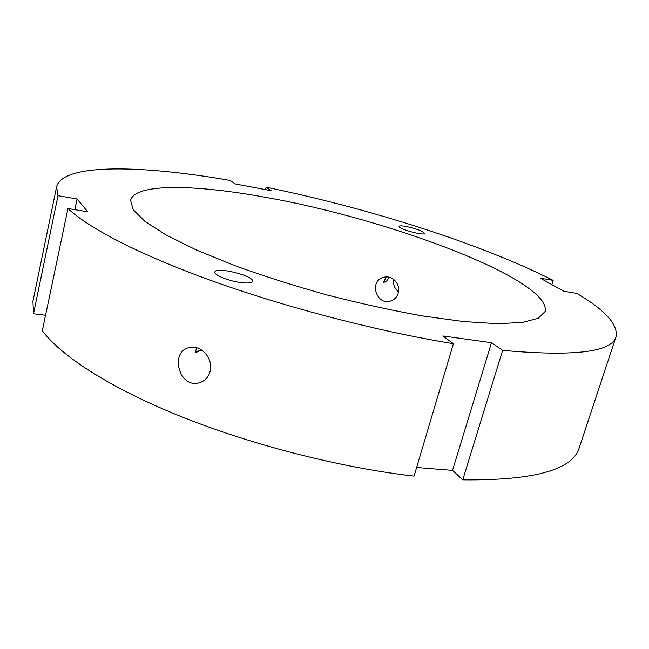 <?xml version="1.0" encoding="UTF-8"?>
<svg xmlns="http://www.w3.org/2000/svg" width="649" height="649" viewBox="0 0 649 649"><rect width="100%" height="100%" fill="white"/><g stroke="black" fill="none" stroke-linecap="round" stroke-linejoin="round"><path stroke-width="0.97" d="M239.919 282.437C227.823 280.757 213.699 274.819 214.916 272.004C215.533 266.22 254.708 275.947 252.51 281.317C251.69 283.086 247.496 283.459 239.919 282.437M201.636 350.022L195.268 352.845C195.909 351.507 197.986 350.728 201.498 350.509M195.268 352.845L196.59 347.726M210.13 371.293C208.467 377.126 204.979 380.914 199.673 382.65C179.165 389.481 169.113 351.255 189.492 347.548C200.979 344.408 213.691 358.792 210.13 371.293M389.002 277.196L386.496 281.333L383.721 281.934M386.496 281.333L383.583 282.42L386.293 276.936M422.978 231.912L424.446 233.405C424.381 236.131 397.756 228.748 399.151 226.396C399.143 224.286 417.688 228.594 422.978 231.912M393.667 279.37C392.888 284.408 394.503 288.521 398.518 291.709M398.202 293.145C396.928 297.145 394.43 299.765 390.69 301.006C376.128 305.947 368.591 280.319 383.965 277.245C392.54 274.835 400.977 284.562 398.202 293.145M45.56 315.26L33.513 313.743L57.988 195.706L77.101 198.975L87.745 211.809L67.967 208.516L42.315 330.706C61.071 356.05 110.411 388.159 181.469 416.715C252.518 445.198 341.155 467.767 414.062 476.115L453.432 343.694L442.853 335.955L491.504 342.696L502.642 350.379C574.049 356.715 611.845 352.164 616.039 336.726C618.27 324.622 605.209 310.181 576.847 293.397L563.705 291.206L540.293 278.161L553.167 280.36L551.837 284.595M502.642 350.379L462.745 479.846L452.531 470.371L416.634 467.483M491.504 342.696L452.531 470.371M77.101 198.975L74.846 209.659M265.522 189.63L266.122 187.22L271.144 190.684L235.043 183.902L230.338 180.463C142.504 165.13 62.669 163.004 56.593 186.823L57.988 195.706M56.593 186.823L32.937 301.29L33.513 313.743M67.967 208.516C88.532 228.132 140.525 255.244 214.365 281.682C288.197 308.064 379.438 331.688 453.432 343.694M553.167 280.36C480.009 243.407 367.594 207.956 266.122 187.22M462.745 479.846C533.932 480.593 572.783 469.868 579.289 447.688L616.039 336.726M267.964 197.775C196.907 184.511 134.935 182.823 130.611 200.363L133.159 209.659L144.841 221.301L165.99 234.922L196.29 249.954L234.67 265.611C263.713 276.085 294.622 285.901 327.404 295.044C360.365 303.513 392.037 310.473 422.426 315.917L463.491 321.547L497.256 323.689L522.38 322.464L538.313 318.221L545.168 311.439C551.423 279.808 389.757 219.419 267.964 197.775M202.748 381.336L199.714 382.634M392.864 300.081L390.722 300.998"/></g></svg>
